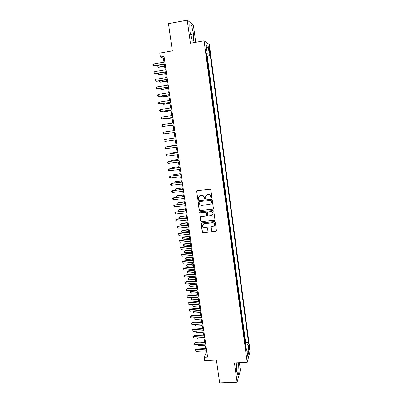 <?xml version="1.0" encoding="UTF-8"?>
<svg xmlns="http://www.w3.org/2000/svg" width="403" height="403" viewBox="0 0 403 403"><rect width="100%" height="100%" fill="white"/><g stroke="black" fill="none" stroke-linecap="round" stroke-linejoin="round"><path stroke-width="0.6" d="M211.474 198.09L211.902 197.525L210.845 189.828L210.028 189.183L197.173 190.684L196.563 191.49L197.646 199.142L198.216 199.586L198.629 199.223L198.543 197.153L200.447 195.475L201.515 195.354C202.916 195.334 203.782 196.019 204.12 197.399L204.256 198.392L204.825 198.84L205.248 198.462L205.152 196.452L207.082 194.714L208.155 194.594C209.56 194.573 210.431 195.259 210.764 196.649L210.9 197.641L211.474 198.09M206.054 195.102L208.291 194.488C209.696 194.468 210.568 195.153 210.9 196.538L211.036 197.53L211.792 197.918M196.951 190.75L196.714 191.39L197.797 199.032L198.518 199.435M199.48 195.828L201.661 195.248C203.062 195.228 203.928 195.913 204.261 197.294L204.397 198.281L205.137 198.679M249.215 346.661L248.893 345.351C248.575 345.341 248.52 346.389 248.722 348.494L249.044 349.804C249.361 349.804 249.417 348.756 249.215 346.661M211.454 231.161L212.26 231.801L215.852 231.443L216.461 230.874L215.308 222.26L214.497 221.62L201.727 222.94L201.132 223.469L202.301 232.078L203.107 232.712L207.409 232.284L208.013 231.735L207.52 227.927L206.714 227.287L204.573 227.504C203.082 227.413 202.371 226.627 202.442 225.141L204.039 223.71L212.441 222.844C213.907 222.919 214.628 223.685 214.603 225.141L212.97 226.652L211.565 226.798L210.96 227.352L211.454 231.161L212.391 231.649L216.371 231.115M195.722 42.285L193.344 24.82L187.254 20.15L168.469 23.646L172.348 50.869L159.81 53.065L160.379 56.984L164.051 56.349L207.605 357.088L204.155 357.26L204.638 360.599L216.411 360.035L219.665 382.85L237.09 382.175L240.42 370.236L239.392 362.675M187.254 20.15L190.428 43.222L204.069 40.809L247.19 362.312L234.435 362.907L237.09 382.175M212.789 209.228L213.404 208.432L212.235 199.928L211.419 199.289L198.588 200.729L197.984 201.53L199.178 209.978L199.989 210.618L213.258 208.976M213.776 211.127L214.94 219.58L214.325 220.37L201.55 221.695L200.744 221.061L200.246 217.212L200.845 216.683L206.014 216.134L206.623 215.343L206.291 212.95L205.48 212.31L200.095 212.89L199.535 212.26L199.953 211.892L212.96 210.487L213.776 211.127M245.165 343.588L244.692 340.067M244.283 337.004L243.805 333.457M243.397 330.4L242.918 326.828M242.51 323.77L242.027 320.173M241.619 317.121L241.13 313.494M240.722 310.441L240.233 306.789M239.825 303.741L239.332 300.059M238.924 297.016L238.425 293.308M238.022 290.266L237.518 286.528M237.11 283.49L236.606 279.727M236.203 276.69L235.695 272.896M235.287 269.869L234.773 266.045M234.37 263.018L233.851 259.164M233.448 256.142L232.929 252.263M232.521 249.24L231.997 245.331M231.594 242.319L231.065 238.375M230.662 235.367L230.133 231.398M229.73 228.39L229.191 224.39M228.788 221.383L228.249 217.353M227.846 214.356L227.302 210.295M226.904 207.298L226.355 203.208M225.952 200.215L225.403 196.1M225 193.108L224.446 188.957M224.043 185.974L223.484 181.793M223.086 178.811L222.521 174.6M222.124 171.623L221.554 167.376M221.156 164.409L220.582 160.132M220.184 157.165L219.605 152.853M219.212 149.891L218.628 145.554M218.235 142.591L217.645 138.219M217.252 135.267L216.658 130.859M216.265 127.912L215.67 123.484M215.273 120.512L214.678 116.084M214.28 113.087L213.686 108.659M213.278 105.631L212.688 101.203M212.275 98.146L211.681 93.718M211.268 90.635L210.678 86.202M210.26 83.089L209.666 78.661M209.243 75.517L208.653 71.089M208.225 67.921L207.616 63.347M208.835 48.949L209.716 53.191C210.023 53.468 210.084 52.798 209.903 51.176L209.026 46.934C208.719 46.652 208.653 47.327 208.835 48.949M204.069 40.809L209.333 44.466L250.097 351.154L247.19 362.312M245.351 343.578L245.623 342.636L248.5 342.479L210.326 55.569L209.379 55.004L206.517 55.151M248.5 342.479L247.951 344.454L248.918 351.703L247.719 356.242L246.732 348.862L246.152 350.948L206.245 53.151L207.258 53.75L206.094 45.086L208.25 46.521L209.379 55.004M231.785 242.299L231.624 242.556M232.712 249.225L232.556 249.492M233.639 256.127L233.483 256.409M234.561 263.003L234.405 263.295M235.478 269.854L235.327 270.161M236.39 276.675L236.244 276.997M237.302 283.475L237.155 283.808M238.208 290.251L238.062 290.598M239.115 297.001L238.969 297.359M240.012 303.731L239.876 304.099M240.913 310.431L240.772 310.814M241.805 317.106L241.669 317.504M242.697 323.76L242.561 324.168M243.583 330.389L243.452 330.808M244.47 336.994L244.339 337.427M245.623 342.636L207.273 56.088L206.81 55.821L207.202 60.289M205.868 350.852L206.145 352.771L204.155 357.26M160.379 56.984L163.411 58.158L163.991 62.153M164.308 64.339L165.109 69.88M165.421 72.031L166.227 77.578M166.535 79.688L167.341 85.24M167.643 87.32L168.449 92.876M168.746 94.922L169.552 100.483M169.844 102.493L170.65 108.059M170.937 110.034L171.743 115.606M172.026 117.55L172.837 123.122M173.114 125.031L173.92 130.612M174.192 132.486L175.003 138.058M175.275 139.932L176.076 145.463M176.348 147.357L177.144 152.843M177.421 154.752L178.212 160.187M178.489 162.117L179.275 167.512M179.557 169.456L180.332 174.801M180.615 176.766L181.385 182.065M181.672 184.05L182.433 189.304M182.725 191.304L183.481 196.513M183.773 198.528L184.524 203.696M184.816 205.732L185.561 210.85M185.859 212.9L186.594 217.978M186.896 220.048L187.622 225.081M187.929 227.166L188.649 232.153M188.957 234.259L189.672 239.201M189.979 241.321L190.69 246.223M191.002 248.359L191.707 253.22M192.019 255.371L192.715 260.187M193.032 262.358L193.722 267.134M194.039 269.315L194.73 274.05M195.047 276.251L195.727 280.941M196.049 283.158L196.724 287.807M197.047 290.039L197.717 294.648M198.039 296.9L198.704 301.464M199.032 303.731L199.692 308.255M200.019 310.537L200.669 315.02M201.001 317.317L201.646 321.765M201.984 324.072L202.623 328.48M202.961 330.803L203.596 335.17M203.933 337.513L204.563 341.84M204.9 344.192L205.525 348.484M164.293 58.007L163.411 58.158M206.976 352.726L206.145 352.771M207.273 56.088L210.326 55.569M206.371 54.057L207.258 53.75M246.732 348.862L245.82 348.479M245.422 345.507L247.951 344.454M206.527 48.325L208.25 46.521M248.918 351.703L247.014 350.968M189.934 31.474L191.904 39.706L193.692 40.839L193.551 33.973L191.642 25.852L189.813 24.487L189.934 31.474M236.279 362.821L236.591 371.098L237.987 375.677L238.994 372.11L238.636 364.131L238.218 362.73M189.843 26.185L191.642 25.852M190.654 34.492L193.551 33.973M236.929 372.201L238.994 372.11M236.294 364.236L238.636 364.131M198.331 200.815L198.135 201.414L199.329 209.857L200.135 210.492L212.92 209.107M211.343 200.835L210.769 200.387L199.515 201.651L199.097 202.019L199.233 203.248C199.566 204.623 200.432 205.303 201.827 205.293L209.515 204.442C210.552 204.271 211.202 203.676 211.464 202.654L211.474 200.724L210.769 200.387M199.349 201.696L210.905 200.276M210.814 203.842L211.595 202.538L211.484 201.883M211.474 200.724L211.62 201.767M200.533 216.794L200.89 220.92L201.696 221.559L214.824 220.078M206.482 215.877L206.759 215.212L206.427 212.819L205.621 212.185L200.095 212.89M199.767 211.948L200.241 212.764M211.399 215.565L213.031 214.058C213.071 212.583 212.351 211.807 210.87 211.731L207.898 212.054L207.283 212.844L207.616 215.237L208.427 215.877L211.399 215.565M212.588 214.96L213.162 213.928C213.197 212.452 212.482 211.681 211.001 211.605L210.87 211.731M207.57 212.174L211.001 211.605M211.197 226.949L211.585 231.01M214.235 225.967L214.728 225C214.754 223.544 214.038 222.778 212.572 222.703L212.441 222.844M203.001 224.164L204.18 223.569L212.572 222.703M201.394 223.066L202.447 231.921L203.248 232.556L207.918 231.977M157.754 65.452L158.006 67.155L158.505 67.311L164.59 66.283M157.543 65.487L157.049 66.047L157.16 66.792L158.006 67.155L164.555 66.047M165.149 63.941L153.881 65.855L153.593 63.931L164.872 62.002M165.19 64.188L154.404 66.021L153.019 65.487L152.903 64.717L153.593 63.931M158.883 73.119L159.104 74.631L159.598 74.767L165.673 73.759M158.444 73.195L158.258 74.263L159.104 74.631L165.643 73.547M160.001 80.756L160.198 82.081L160.686 82.192L166.756 81.204M159.331 80.867L159.351 81.708L160.198 82.081L166.726 81.018M161.119 88.368L161.286 89.506L161.774 89.587L167.829 88.62M160.349 88.489L160.444 89.118L161.286 89.506L167.809 88.464M162.233 95.944L162.369 96.901L162.852 96.957L168.902 96.01M161.462 96.065L161.527 96.508L162.369 96.901L168.882 95.879M166.268 71.658L155.014 73.537L154.732 71.618L165.991 69.734M166.303 71.885L155.538 73.678L154.153 73.16L154.037 72.394L154.732 71.618M167.381 79.351L156.142 81.189L155.86 79.28L167.104 77.431M167.411 79.547L156.661 81.305L155.281 80.807L155.17 80.041L155.86 79.28M168.494 87.013L157.271 88.811L156.989 86.912L168.217 85.098M168.519 87.179L157.785 88.902L156.409 88.418L156.299 87.658L156.989 86.912M169.598 94.645L158.394 96.403L158.112 94.509L169.32 92.74M169.618 94.786L158.903 96.468L157.533 96.005L157.422 95.244L158.112 94.509M163.341 103.495L163.452 104.266L163.93 104.301L169.97 103.375M162.57 103.611L163.452 104.266L169.955 103.269M170.701 102.246L159.512 103.969L159.23 102.08L170.424 100.347M170.716 102.357L160.016 104.004L158.651 103.556L158.54 102.805L159.23 102.08M164.444 111.016L164.53 111.606L165.003 111.616L171.033 110.709M163.678 111.132L164.53 111.606L171.023 110.629M171.794 109.818L160.626 111.5L160.344 109.621L171.522 107.928M171.809 109.903L161.124 111.515L159.764 111.082L159.653 110.331L160.344 109.621M165.542 118.507L165.603 118.915L166.071 118.905L172.096 118.014M164.953 118.593L165.603 118.915L172.086 117.958M172.887 117.359L161.734 119.006L161.457 117.132L172.615 115.475M172.897 117.419L161.734 119.006L160.873 118.578L160.762 117.832L161.457 117.132M166.635 125.968L173.149 125.293M166.308 126.013L173.144 125.262M173.975 124.875L162.837 126.482L162.56 124.618L173.703 122.996M173.98 124.905L162.837 126.482L161.976 126.048L161.87 125.303L162.56 124.618M168.197 133.398L174.202 132.547L168.197 133.398M163.663 132.073L162.968 132.743L163.079 133.484L163.935 133.932L175.063 132.365L163.935 133.932L163.663 132.073L174.791 130.486M175.869 137.937L164.762 139.498L175.869 137.952M165.034 141.347L164.177 140.894L164.066 140.158L164.762 139.498L165.034 141.347L176.141 139.811M176.035 145.171L170.046 145.987L169.628 146.339M176.04 145.206L169.26 146.39M176.942 145.347L165.855 146.894L176.947 145.382M166.127 148.737L165.265 148.279L165.159 147.538L165.855 146.894L166.127 148.737L177.214 147.236M177.073 152.349L171.094 153.145L170.645 153.266L170.706 153.699M177.083 152.41L170.645 153.266L170.076 153.78M178.01 152.727L166.943 154.263L178.02 152.787M167.215 156.102L166.353 155.629L166.248 154.898L166.943 154.263L167.215 156.102L178.287 154.636M178.111 159.502L172.141 160.278L171.693 160.424L171.784 161.024M178.126 159.583L171.693 160.424L171.023 161.124M179.144 166.625L173.179 167.386L172.741 167.552L172.852 168.323M179.159 166.731L172.741 167.552L172.096 168.419M180.176 173.723L174.217 174.464L173.784 174.65L173.92 175.597M180.191 173.854L173.784 174.65L173.099 175.24L173.164 175.688M181.199 180.796L175.255 181.516L174.821 181.728L174.983 182.841M181.224 180.952L174.821 181.728L174.136 182.302L174.227 182.932M182.221 187.838L176.282 188.544L175.854 188.775L176.046 190.055M182.247 188.02L175.854 188.775L175.169 189.339L175.426 190.13M183.239 194.861L177.31 195.546L176.887 195.798L177.098 197.248M183.269 195.062L176.887 195.798L176.202 196.352L176.705 197.289M184.257 201.853L178.333 202.523L177.914 202.795L178.151 204.407M184.287 202.079L177.914 202.795L177.229 203.339L177.33 204.034L177.98 204.427M185.264 208.825L179.355 209.469L178.937 209.767L179.189 211.504L185.556 210.814M185.299 209.071L178.937 209.767L178.252 210.295L178.353 210.991L179.189 211.504M186.272 215.766L180.368 216.396L179.955 216.713L180.212 218.446L186.564 217.771M186.312 216.033L179.955 216.713L179.27 217.232L180.368 216.396M180.212 218.446L179.37 217.922L179.27 217.232M187.274 222.683L181.38 223.297L180.972 223.635L181.224 225.363L187.571 224.703M187.319 222.975L180.972 223.635L180.287 224.144L181.38 223.297M181.224 225.363L180.388 224.834L180.287 224.144M188.277 229.574L182.388 230.168L181.985 230.531L182.237 232.249L188.574 231.614M188.322 229.886L181.985 230.531L181.3 231.025L182.388 230.168M182.237 232.249L181.4 231.715L181.3 231.025M189.274 236.44L183.39 237.019L182.992 237.397L183.244 239.115L189.571 238.495M189.319 236.778L182.992 237.397L182.307 237.886L183.39 237.019M183.244 239.115L182.408 238.571L182.307 237.886M190.266 243.281L184.393 243.845L183.995 244.243L184.247 245.951L190.564 245.351M190.317 243.639L183.995 244.243L183.31 244.722L184.393 243.845M184.247 245.951L183.41 245.402L183.31 244.722M191.254 250.097L185.39 250.641L184.997 251.064L185.244 252.767L191.556 252.182M191.309 250.48L184.997 251.064L184.312 251.527L185.39 250.641M185.244 252.767L184.413 252.207L184.312 251.527M192.236 256.887L186.382 257.416L185.995 257.86L186.241 259.552L192.543 258.993M192.296 257.29L185.995 257.86L185.309 258.313L186.382 257.416M186.241 259.552L185.405 258.988L185.309 258.313M193.218 263.658L187.375 264.166L186.987 264.63L187.234 266.318L193.526 265.773M193.284 264.081L186.987 264.63L186.302 265.073L187.375 264.166M187.234 266.318L186.403 265.748L186.302 265.073M194.196 270.398L188.362 270.892L187.979 271.375L188.226 273.058L194.508 272.534M194.261 270.846L187.979 271.375L187.289 271.808L188.362 270.892M188.226 273.058L187.39 272.483L187.289 271.808M195.173 277.118L189.345 277.596L188.967 278.095L189.209 279.773L195.485 279.269M195.238 277.586L188.967 278.095L188.277 278.518L189.345 277.596M189.209 279.773L188.377 279.188L188.277 278.518M196.145 283.813L190.322 284.271L189.949 284.795L190.191 286.468L196.457 285.974M196.216 284.301L189.949 284.795L189.259 285.208L190.322 284.271M190.191 286.468L189.36 285.873L189.259 285.208M197.112 290.482L191.299 290.926L190.926 291.47L191.173 293.132L197.425 292.659M197.183 290.991L190.926 291.47L190.241 291.873L191.299 290.926M191.173 293.132L190.337 292.538L190.241 291.873M198.075 297.127L192.271 297.555L191.904 298.119L192.145 299.777L198.392 299.323M198.15 297.661L191.904 298.119L191.213 298.512L192.271 297.555M192.145 299.777L191.314 299.172L191.213 298.512M199.037 303.751L193.239 304.164L192.876 304.744L193.118 306.396L199.354 305.958M199.117 304.3L192.876 304.744L192.186 305.126L193.239 304.164M193.118 306.396L192.286 305.786L192.186 305.126M200.074 310.92L193.843 311.343L194.085 312.99L200.316 312.572M194.085 310.94L193.158 311.715L193.954 310.95M194.085 312.99L193.254 312.375L193.158 311.715M201.032 317.519L194.81 317.922L195.052 319.564L201.273 319.161M194.931 317.715L194.12 318.284L194.639 317.735M195.052 319.564L194.216 318.939L194.12 318.284M201.984 324.088L195.772 324.475L196.009 326.113L202.225 325.73M195.782 324.46L195.082 324.828L195.329 324.491M196.009 326.113L195.178 325.483L195.082 324.828M196.755 331.175L196.971 332.636L203.172 332.268M196.971 332.636L196.14 332.001L196.115 331.216M196.044 331.352L196.347 331.201M197.737 337.865L197.923 339.14L204.12 338.787M197.923 339.14L197.092 338.5L197.007 337.905M198.714 344.53L198.875 345.618L205.062 345.285M198.875 345.618L197.984 344.57M179.073 160.077L168.026 161.603L179.088 160.167M168.298 163.432L167.441 162.958L167.331 162.228L168.026 161.603L168.298 163.432L179.355 162.006M180.136 167.401L169.109 168.917L180.151 167.512M169.376 170.741L168.519 170.252L168.414 169.527L169.109 168.917L169.376 170.741L180.418 169.346M181.194 174.695L170.182 176.202L181.214 174.837M170.454 178.015L169.598 177.522L169.487 176.796L170.182 176.202L170.454 178.015L181.476 176.66M182.242 181.965L171.255 183.456L182.267 182.126M171.522 185.264L170.665 184.765L170.56 184.045L171.255 183.456L171.522 185.264L182.529 183.944M183.294 189.203L172.323 190.684L183.32 189.39M172.59 192.488L171.733 191.979L171.628 191.259L172.323 190.684L172.59 192.488L183.582 191.203M184.337 196.412L173.391 197.888L184.367 196.629M173.653 199.686L172.796 199.168L172.691 198.452L173.391 197.888L173.653 199.686L184.629 198.432M185.38 203.601L174.449 205.062L185.41 203.837M174.716 206.85L173.859 206.326L173.753 205.616L174.449 205.062L174.716 206.85L185.672 205.636M186.413 210.759L175.506 212.21L186.453 211.016M175.768 213.993L174.912 213.464L174.806 212.749L175.506 212.21L175.768 213.993L186.71 212.809M187.445 217.887L176.993 218.995L176.559 219.333L187.491 218.174M176.821 221.106L175.965 220.567L175.859 219.857L176.559 219.333L176.821 221.106L187.748 219.957M175.859 219.857L176.993 218.995M188.478 224.99L178.035 226.068L177.607 226.426L188.518 225.302M177.869 228.194L177.013 227.65L176.907 226.939L177.607 226.426L177.869 228.194L188.78 227.08M176.907 226.939L178.035 226.068M189.501 232.068L179.078 233.115L178.65 233.493L189.551 232.4M178.912 235.256L178.055 234.702L177.95 233.997L178.65 233.493L178.912 235.256L189.803 234.173M177.95 233.997L179.078 233.115M190.523 239.12L180.111 240.133L179.693 240.531L190.574 239.478M179.95 242.289L179.093 241.729L178.992 241.029L179.693 240.531L179.95 242.289L190.831 241.241M178.992 241.029L180.111 240.133M191.541 246.142L181.143 247.125L180.725 247.548L191.596 246.525M180.987 249.296L180.131 248.727L180.03 248.031L180.725 247.548L180.987 249.296L191.848 248.278M180.03 248.031L181.143 247.125M192.553 253.139L182.171 254.091L181.758 254.535L192.609 253.542M182.015 256.278L181.164 255.704L181.063 255.008L181.758 254.535L182.015 256.278L192.866 255.295M181.063 255.008L182.171 254.091M193.561 260.111L183.199 261.033L182.786 261.497L193.626 260.54M183.043 263.235L182.191 262.65L182.091 261.96L182.786 261.497L183.043 263.235L193.878 262.282M182.091 261.96L183.199 261.033M194.568 267.058L184.216 267.95L183.813 268.433L194.634 267.506M184.07 270.166L183.214 269.577L183.113 268.882L183.813 268.433L184.07 270.166L194.886 269.244M183.113 268.882L184.216 267.95M195.571 273.98L185.234 274.836L184.836 275.345L195.636 274.448M185.088 277.068L184.236 276.473L184.136 275.783L184.836 275.345L185.088 277.068L195.888 276.181M184.136 275.783L185.234 274.836M196.568 280.876L186.251 281.702L185.854 282.231L196.639 281.365M186.105 283.949L185.254 283.344L185.153 282.659L185.854 282.231L186.105 283.949L196.891 283.092M185.153 282.659L186.251 281.702M197.566 287.742L187.259 288.543L186.866 289.092L197.636 288.256M187.118 290.8L186.267 290.19L186.166 289.505L186.866 289.092L187.118 290.8L197.888 289.979M186.166 289.505L187.259 288.543M198.553 294.588L188.266 295.354L187.874 295.923L198.634 295.122M188.125 297.631L187.274 297.011L187.173 296.331L187.874 295.923L188.125 297.631L198.881 296.835M187.173 296.331L188.266 295.354M199.54 301.404L189.269 302.144L188.881 302.734L199.621 301.963M189.133 304.431L188.282 303.807L188.181 303.127L188.881 302.734L189.133 304.431L199.873 303.671M188.181 303.127L189.269 302.144M200.528 308.199L190.266 308.91L189.884 309.519L200.608 308.779M190.135 311.212L189.284 310.577L189.183 309.902L189.884 309.519L190.135 311.212L200.855 310.476M189.183 309.902L190.266 308.91M201.505 314.965L191.259 315.645L190.881 316.274L201.596 315.569M191.133 317.962L190.281 317.322L190.181 316.652L190.881 316.274L191.133 317.962L201.838 317.262M190.181 316.652L191.259 315.645M202.482 321.71L192.251 322.36L191.878 323.01L202.573 322.335M192.125 324.692L191.274 324.047L191.178 323.377L191.878 323.01L192.125 324.692L202.82 324.022M191.178 323.377L192.251 322.36M203.455 328.43L193.239 329.05L192.871 329.719L203.55 329.075M193.118 331.392L192.266 330.742L192.171 330.072L192.871 329.719L193.118 331.392L203.792 330.757M192.171 330.072L193.239 329.05M204.427 335.125L194.226 335.714L193.858 336.404L204.523 335.79M194.105 338.072L193.254 337.417L193.158 336.752L193.858 336.404L194.105 338.072L204.764 337.462M193.158 336.752L194.226 335.714M205.394 341.794L195.203 342.359L194.84 343.069L205.49 342.479M195.087 344.726L194.236 344.066L194.14 343.401L194.84 343.069L195.087 344.726L205.732 344.147M194.14 343.401L195.203 342.359M206.356 348.439L196.18 348.973L195.823 349.703L206.457 349.144M196.065 351.361L195.218 350.691L195.123 350.026L195.823 349.703L196.065 351.361L206.699 350.806M195.123 350.026L196.18 348.973M208.925 49.629L209.681 49.498M209.162 51.302L209.903 51.176"/></g></svg>
